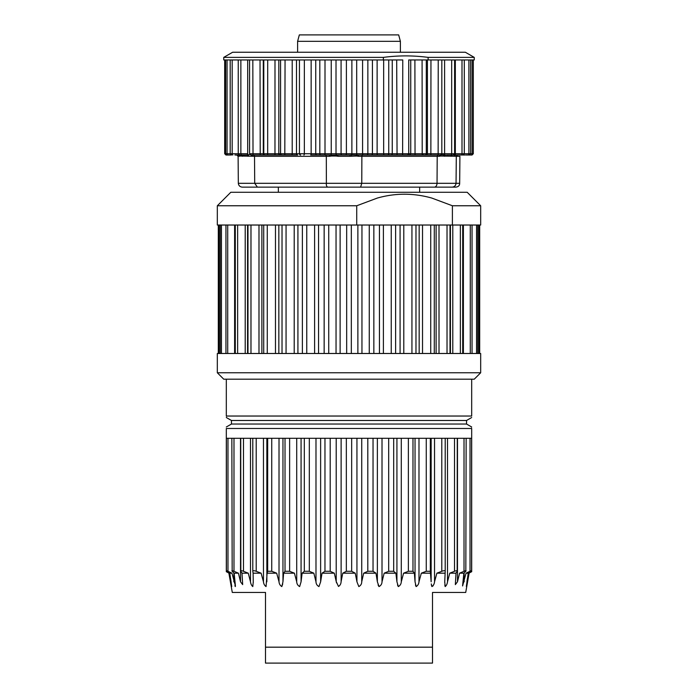 <?xml version="1.0" encoding="UTF-8"?>
<svg xmlns="http://www.w3.org/2000/svg" width="698" height="698" viewBox="0 0 698 698"><rect width="100%" height="100%" fill="white"/><g stroke="black" fill="none" stroke-linecap="round" stroke-linejoin="round"><path stroke-width="1.05" d="M419.655 192.273L419.655 187.134L263.39 187.134M373.849 353.493L373.849 225.026L356.722 225.026L356.722 205.762L217.322 205.762L230.811 192.273L467.189 192.273L480.678 205.762L452.4 205.762L452.4 225.026L449.774 225.026M356.722 205.762L377.365 198.049C395.417 192.945 413.548 192.945 431.757 198.049L452.4 205.762M450.018 353.493L450.018 225.026L436.119 225.026L436.119 353.493M452.4 225.026L480.678 225.026L480.678 205.762M217.322 205.762L217.322 225.026L356.722 225.026M373.849 225.026L436.119 225.026M351.216 353.493L217.322 353.493L217.322 372.767L480.678 372.767L480.678 353.493L351.216 353.493M226.318 379.189L226.309 416.034C226.318 417.989 226.318 417.989 226.318 416.034L471.682 416.034L471.682 379.189L474.256 379.189L223.744 379.189L217.322 372.767M342.77 573.171L355.23 573.171L351.661 571.287L346.339 571.287L342.77 573.171L341.121 581.521C341.008 583.816 340.127 585.447 338.478 586.442L336.209 581.521L334.307 573.171L330.198 571.287L324.963 571.287L322.031 573.171L334.307 573.171M322.031 573.171L320.635 581.8L318.951 586.573C317.049 585.526 316.063 583.938 315.985 581.8L313.83 573.171L309.31 571.287L304.311 571.287L302.121 573.171L313.83 573.171M302.121 573.171L301.074 581.8L299.634 586.573C297.819 585.526 296.842 583.938 296.711 581.8L294.416 573.171L289.626 571.287L285.02 571.287L283.624 573.171L294.416 573.171M283.624 573.171L282.96 581.8L281.817 586.573C280.142 585.526 279.209 583.938 279.017 581.8L276.67 573.171L271.74 571.287L267.666 571.287L267.125 573.171L276.67 573.171M267.125 573.171L266.051 586.573C264.559 585.526 263.696 583.938 263.46 581.8L261.113 573.171L256.21 571.287C254.046 570.528 252.912 570.528 252.789 571.287L253.104 573.171L261.113 573.171M253.104 573.171L253.261 582.647M253.252 581.8L252.798 586.573C251.55 585.526 250.783 583.938 250.495 581.8L248.235 573.171L243.497 571.287C241.456 570.528 240.566 570.528 240.836 571.287L241.997 573.171L248.235 573.171M241.997 573.171L242.668 584.61L240.522 581.8L238.411 573.171L233.987 571.287C232.129 570.528 231.518 570.528 232.172 571.287L234.144 573.171L238.411 573.171M234.144 573.171L235.418 585.954L231.954 573.171L227.976 571.287C226.353 570.528 226.039 570.528 227.051 571.287L229.79 573.171L231.954 573.171M229.79 573.171L231.736 586.573L229.049 573.171L226.318 571.688L229.049 573.171M231.09 581.8L230.672 579.043M234.851 585.805L235.374 586.564M281.817 586.573L282.734 583.886M336.331 582.071L336.541 582.9M378.072 584.872L378.717 586.224M397.502 584.872L398.061 586.224M415.45 584.872L415.912 586.224M471.682 438.283L471.691 428.485C471.682 426.522 471.682 426.522 471.682 428.485L226.318 428.485C226.318 426.548 226.318 426.548 226.318 428.485L226.318 438.283L471.682 438.283L471.682 571.662L468.951 573.171L466.351 586.442L468.218 573.171L470.949 571.287C471.961 570.528 471.647 570.528 470.024 571.287L466.046 573.171L462.582 585.954L463.856 573.171L465.828 571.287C466.482 570.528 465.871 570.528 464.013 571.287L459.589 573.171L457.478 581.8L455.34 584.61L456.003 573.171L457.164 571.287C457.434 570.528 456.544 570.528 454.503 571.287L449.765 573.171L447.505 581.8C447.217 583.929 446.458 585.517 445.202 586.573L444.748 581.8L445.211 571.287C445.088 570.528 443.954 570.528 441.79 571.287L436.887 573.171L434.54 581.8C434.304 583.929 433.441 585.517 431.949 586.573L431.268 583.886M431.39 584.872L431.739 586.224M431.949 586.564L433.126 585.805M444.818 584.872L445.045 586.224M468.951 573.171L471.735 571.662M467.381 578.721L466.953 581.521M466.046 573.171L468.218 573.171M459.589 573.171L463.856 573.171M449.765 573.171L456.003 573.171M444.739 582.647L444.748 581.8M436.887 573.171L444.896 573.171M431.137 438.283L431.137 581.8L430.334 571.287L426.26 571.287L421.33 573.171L430.875 573.171M421.33 573.171L418.983 581.8C418.791 583.929 417.858 585.517 416.183 586.573L415.04 581.8L414.376 573.171L412.98 571.287L408.374 571.287L403.584 573.171L414.376 573.171M403.584 573.171L401.289 581.8C401.158 583.929 400.181 585.517 398.366 586.573L396.926 581.8L395.879 573.171L393.689 571.287L388.69 571.287L384.17 573.171L395.879 573.171M384.17 573.171L382.015 581.8C381.937 583.929 380.951 585.517 379.049 586.573L377.365 581.8L375.969 573.171L373.037 571.287L367.802 571.287L363.693 573.171L375.969 573.171M363.693 573.171L361.73 581.8C361.721 583.929 360.753 585.526 358.824 586.573L356.94 581.8L355.23 573.171M432.507 592.445L432.507 647.177L432.507 592.445L465.714 592.445L469.117 573.171M432.507 647.177L265.493 647.177L265.493 592.445L265.493 663.1L432.507 663.1L432.507 647.177L432.507 663.1M228.883 573.171L232.286 592.445L265.493 592.445M471.682 416.034C471.682 417.989 471.682 417.989 471.682 416.034M231.457 420.484L231.457 424.035L466.543 424.035L466.543 420.484L231.457 420.484L226.309 417.517M470.949 571.287L471.543 570.746M226.318 571.662L226.318 438.283M226.457 570.746L227.051 571.287M231.849 438.283L232.172 571.287M240.731 438.283L240.836 571.287M252.781 438.283L252.789 571.287M336.209 581.521L336.209 438.283M341.121 438.283L341.121 581.521M445.211 571.287L445.219 438.283M457.164 571.287L457.269 438.283M465.828 571.287L466.151 438.283M326.28 156.291L325.791 155.017L316.813 155.017L345.545 155.017L337.849 155.017L337.972 156.291L350.038 156.291L350.047 155.017L351.399 154.886L358.493 155.017L358.397 156.291L361.843 156.291L362.21 155.017L415.022 155.017M361.878 156.291L361.765 183.312L326.367 183.312L326.315 156.291L329.674 156.291L329.465 155.017M329.674 156.291L331.349 156.038L330.869 154.886A1.283 0.663 90 0 0 331.245 153.734L336.017 153.734A1.283 0.925 90 0 0 336.541 154.886L336.288 156.038L337.972 156.291M249.561 59.949L249.561 153.734L250.844 155.017L274.968 155.017L253.662 155.017L254.552 156.291L326.298 156.291M311.151 59.949L311.151 153.734A1.283 0.462 90 0 1 310.689 155.017L316.813 155.017A1.283 1.064 90 0 1 315.749 153.734L319.815 153.734A1.283 1.064 90 0 0 320.879 155.017M249.561 153.734L292.209 153.734L291.965 155.017L280.064 155.017L297.653 155.017A1.283 1.178 90 0 1 296.484 153.734L299.442 153.734A1.283 1.178 90 0 0 300.611 155.017M260.005 155.017L280.064 155.017A1.283 1.248 90 0 1 278.816 153.734L278.816 59.949M253.662 155.017L251.297 155.017M383.377 59.949L383.377 57.384L223.744 57.384L223.744 59.949L402.763 59.949L402.624 155.017M245.888 155.017L247.938 154.904M396.7 59.949L397.057 155.017L437.995 155.017L437.201 156.291L437.044 183.312L361.765 183.312L360.622 187.134L327.816 187.134C326.673 186.794 326.193 185.52 326.367 183.312L254.709 183.312L257.396 187.134L242.206 187.134C239.92 186.863 238.629 185.589 238.332 183.312L238.105 156.291L236.796 155.017L238.925 154.886A1.283 1.143 -130.4 0 1 239.859 156.038L254.534 156.291M327.816 187.134L257.396 187.134M457.556 155.017L456.283 156.291L459.912 156.291L459.668 183.312L437.044 183.312C436.878 185.52 436.067 186.794 434.61 187.134L360.622 187.134M371.633 183.312L456.047 183.312C455.768 185.589 454.494 186.863 452.225 187.134L434.61 187.134M459.668 183.312C459.694 185.52 458.403 186.794 455.794 187.134L452.225 187.134M440.604 187.134L455.794 187.134M428.127 59.949L474.256 59.949L474.256 57.384L428.127 57.384L428.127 59.949L408.74 59.949L408.74 153.734L407.684 155.017M474.256 57.384L465.357 52.245L232.643 52.245L223.744 57.384M383.377 57.384C398.288 55.404 413.207 55.404 428.127 57.384M383.664 59.949L383.664 153.734L410.747 153.734L409.534 155.017M414.9 59.949L415.04 155.017L440.752 155.017M440.778 154.991A1.283 0.96 -116.1 0 0 440.49 156.038L456.291 156.291M361.843 156.291L439.426 156.291A1.283 0.995 90 0 1 440.412 155.017M439.426 156.291L440.49 156.038M440.944 154.886L444.425 154.886A1.283 0.995 -62.4 0 0 443.518 156.038M465.994 155.017L472.031 155.017L473.314 153.734L444.6 153.734L444.425 154.886L445.56 155.017A1.283 1.047 -90 0 0 444.513 156.291M452.112 155.017A1.283 1.117 -90 0 0 450.987 156.291M452.182 155.017A1.283 1.073 -122.5 0 0 451.815 156.038M454.189 154.677L455.035 154.886A1.283 1.099 -55 0 0 454.11 156.038M455.332 59.949L455.332 153.734A1.283 0.523 90 0 1 455.035 154.886L456.003 155.017A1.283 1.16 -90 0 0 454.843 156.291M456.047 183.312L456.3 156.291M451.676 59.949L451.676 153.734L451.37 155.017L446.511 155.017M456.649 155.017L465.156 155.017M472.031 155.017L466.596 155.017M459.851 155.017L462.12 155.017M464.292 59.949L464.292 153.734L462.835 155.017M451.37 155.017L453.272 155.017M444.6 59.949L444.6 153.734L410.747 153.734L410.747 59.949M358.493 155.017L391.124 155.017A1.283 1.126 90 0 0 392.25 153.734L392.25 59.949M350.038 156.291L356.704 156.038L357.114 154.886A1.283 0.759 90 0 1 356.687 153.734L383.664 153.734A1.283 0.567 90 0 0 384.232 155.017M356.704 156.038L358.397 156.291M351.731 156.038L351.399 154.886A1.283 0.846 90 0 0 351.879 153.734L356.687 153.734L356.687 59.949M331.349 156.038L336.288 156.038M238.332 183.312L254.709 183.312L254.517 156.291M238.105 156.291L239.859 156.038M251.489 155.017A1.283 1.056 -90 0 1 252.545 156.291M251.106 154.904L251.646 156.064M247.694 59.949L247.694 153.734L247.947 154.904L249.849 154.555M247.947 154.904L248.872 156.064M239.632 155.017L246.944 155.017A1.283 1.108 -90 0 1 248.043 156.291M247.694 153.734L240.862 153.734L241.272 155.017A1.283 1.169 -90 0 1 242.459 156.291M241.29 155.017L241.377 155.035A1.283 1.126 -52.8 0 1 241.761 156.038M234.938 155.017L236.526 155.017M239.248 156.291A1.283 1.204 90 0 0 238.053 155.017L237.8 155.017M227.862 155.017L231.474 155.017L227.862 155.017A1.283 0.803 90 0 1 227.059 153.734L224.686 153.734L225.969 155.017L231.404 155.017M226.754 155.017L225.969 155.017M346.391 59.949L346.391 153.734A1.283 0.846 90 0 1 345.545 155.017L350.047 155.017M299.337 34.9L398.663 34.9L400.39 41.322L297.61 41.322L299.337 34.9M478.915 225.026L478.915 353.493M476.542 225.026L476.542 353.493M470.286 225.026L470.286 353.493M463.385 353.493L463.385 225.026M460.348 225.026L460.348 353.493M452.784 353.493L452.784 225.026M450.428 225.026L450.428 353.493M447.025 225.026L447.025 353.493M439.016 353.493L439.016 225.026M434.287 353.493L434.287 225.026M430.727 225.026L430.727 353.493M422.526 353.493L422.526 225.026M419.166 225.026L419.166 353.493M415.973 353.493L415.973 225.026M411.942 225.026L411.942 353.493M403.793 353.493L403.793 225.026M400.076 225.026L400.076 353.493M395.618 353.493L395.618 225.026M391.246 225.026L391.246 353.493M383.403 353.493L383.403 225.026M379.442 225.026L379.442 353.493M369.268 225.026L369.268 353.493M361.957 353.493L361.957 225.026M357.873 225.026L357.873 353.493M351.33 353.493L351.33 225.026M346.67 225.026L346.67 353.493M340.127 353.493L340.127 225.026M336.043 225.026L336.043 353.493M328.732 353.493L328.732 225.026M324.151 225.026L324.151 353.493M318.558 353.493L318.558 225.026M314.597 225.026L314.597 353.493M306.754 353.493L306.754 225.026M302.382 225.026L302.382 353.493M297.924 353.493L297.924 225.026M294.207 225.026L294.207 353.493M286.058 353.493L286.058 225.026M282.027 225.026L282.027 353.493M278.834 353.493L278.834 225.026M275.474 225.026L275.474 353.493M267.273 353.493L267.273 225.026M263.713 225.026L263.713 353.493M261.881 353.493L261.881 225.026M258.984 225.026L258.984 353.493M250.975 353.493L250.975 225.026M247.982 225.026L247.982 353.493M247.572 353.493L247.572 225.026M245.216 225.026L245.216 353.493M237.652 353.493L237.652 225.026M234.615 225.026L234.615 353.493M227.714 353.493L227.714 225.026M221.458 353.493L221.458 225.026M219.085 353.493L219.085 225.026M470.024 571.287L470.024 438.283M464.153 581.8L464.153 572.892M233.847 581.8L233.847 572.892M227.976 571.287L227.976 438.283M240.522 581.8L240.522 438.283M233.987 571.287L233.987 438.283M250.495 581.8L250.495 438.283M243.497 571.287L243.497 438.283M252.789 571.13L252.789 438.283M263.46 581.8L263.46 438.283M256.21 571.287L256.21 438.283M266.863 581.8L266.863 438.283M267.666 571.287L267.666 438.283M279.017 581.8L279.017 438.283M271.74 571.287L271.74 438.283M282.96 581.8L282.96 438.283M285.02 571.287L285.02 438.283M296.711 581.8L296.711 438.283M289.626 571.287L289.626 438.283M301.074 581.8L301.074 438.283M304.311 571.287L304.311 438.283M315.985 581.8L315.985 438.283M309.31 571.287L309.31 438.283M320.635 581.8L320.635 438.283M324.963 571.287L324.963 438.283M330.198 571.287L330.198 438.283M346.339 571.287L346.339 438.283M356.94 581.8L356.94 438.283M351.661 571.287L351.661 438.283M361.73 581.8L361.73 438.283M367.802 571.287L367.802 438.283M377.365 581.8L377.365 438.283M373.037 571.287L373.037 438.283M382.015 581.8L382.015 438.283M388.69 571.287L388.69 438.283M396.926 581.8L396.926 438.283M393.689 571.287L393.689 438.283M401.289 581.8L401.289 438.283M408.374 571.287L408.374 438.283M415.04 581.8L415.04 438.283M412.98 571.287L412.98 438.283M418.983 581.8L418.983 438.283M426.26 571.287L426.26 438.283M430.334 571.287L430.334 438.283M434.54 581.8L434.54 438.283M441.79 571.287L441.79 438.283M445.211 571.13L445.211 438.283M447.505 581.8L447.505 438.283M454.503 571.287L454.503 438.283M457.478 581.8L457.478 438.283M464.013 571.287L464.013 438.283M319.815 59.949L319.815 153.734L325.006 153.734A1.283 0.663 90 0 1 324.343 155.017M315.749 59.949L315.749 153.734L304.354 153.734A1.283 0.462 90 0 1 303.892 155.017M325.006 59.949L325.006 153.734L331.245 153.734L331.245 59.949M260.956 183.312L361.765 183.312M277.699 156.291L260.782 156.291M422.081 59.949L422.211 155.017M426.295 59.949L426.295 153.734A1.283 1.274 90 0 1 425.03 155.017M427.412 59.949L427.412 153.734A1.283 1.274 90 0 1 426.146 155.017M430.954 59.949L430.867 155.017M438.231 59.949L438.143 155.017M441.825 153.734A1.283 1.283 -90 0 1 440.543 155.017L441.825 153.734L441.825 59.949L441.825 153.734M459.895 156.291L458.752 156.291M437.218 156.291L420.301 156.291M423.005 153.734L423.032 155.017M472.136 59.949L472.136 153.734A1.283 0.89 90 0 1 471.246 155.017M468.89 59.949L468.89 153.734A1.283 0.715 90 0 1 468.175 155.017M461.997 59.949L461.997 153.734A1.283 0.523 90 0 1 461.474 155.017M454.529 153.734L453.316 155.017M388.742 59.949L388.742 153.734A1.283 1.126 90 0 1 387.617 155.017M377.121 59.949L377.121 153.734A1.283 0.567 90 0 0 377.688 155.017M372.418 59.949L372.418 153.734A1.283 1.003 90 0 1 371.423 155.017M367.855 59.949L367.855 153.734A1.283 1.003 90 0 1 366.851 155.017M362.576 59.949L362.576 153.734A1.283 0.759 90 0 0 363.335 155.017M252.824 59.949L253.016 155.017M260.031 59.949L260.223 155.017M263.286 59.949L263.286 153.734A1.283 1.283 90 0 0 264.559 155.017M263.783 59.949L263.783 153.734A1.283 1.283 90 0 0 265.066 155.017M267.7 59.949L267.674 155.017M274.995 59.949L274.968 155.017M280.57 59.949L280.57 153.734A1.283 1.248 90 0 0 281.817 155.017M285.054 59.949L284.81 155.017M292.209 59.949L292.209 153.734L296.484 153.734L296.484 59.949M299.442 59.949L299.442 153.734L304.354 153.734L304.354 59.949M240.862 59.949L240.862 153.734L232.181 153.734A1.283 0.619 90 0 0 232.8 155.017M232.181 59.949L232.181 153.734L227.059 153.734L227.059 59.949M225.69 154.153A1.283 0.968 90 0 0 226.606 155.017M336.017 59.949L336.017 153.734L341.078 153.734A1.283 0.925 90 0 0 342.003 155.017M341.078 59.949L341.078 153.734L351.879 153.734L351.879 59.949M278.345 192.273L278.345 187.134M474.256 379.189L480.678 372.767M479.7 353.493L479.7 225.026M477.772 353.493L477.772 225.026M472.049 353.493L472.049 225.026M462.704 353.493L462.704 225.026M235.296 353.493L235.296 225.026M225.951 353.493L225.951 225.026M220.228 353.493L220.228 225.026M218.299 353.493L218.299 225.026M466.543 420.484L471.691 417.509M231.457 424.035L226.309 427.002M466.543 424.035L471.691 427.002M471.595 570.746L471.595 438.283M226.405 438.283L226.405 570.746M473.314 153.734L473.314 59.949M470.592 59.949L470.592 153.734L469.309 155.017M454.599 153.734L454.599 59.949M239.536 155.017L238.245 153.734L238.245 59.949M230.192 59.949L230.192 153.734L231.474 155.017M225.62 59.949L225.62 153.734L226.902 155.017M224.686 153.734L224.686 59.949M400.39 52.245L400.39 41.322M297.61 52.245L297.61 41.322"/></g></svg>
